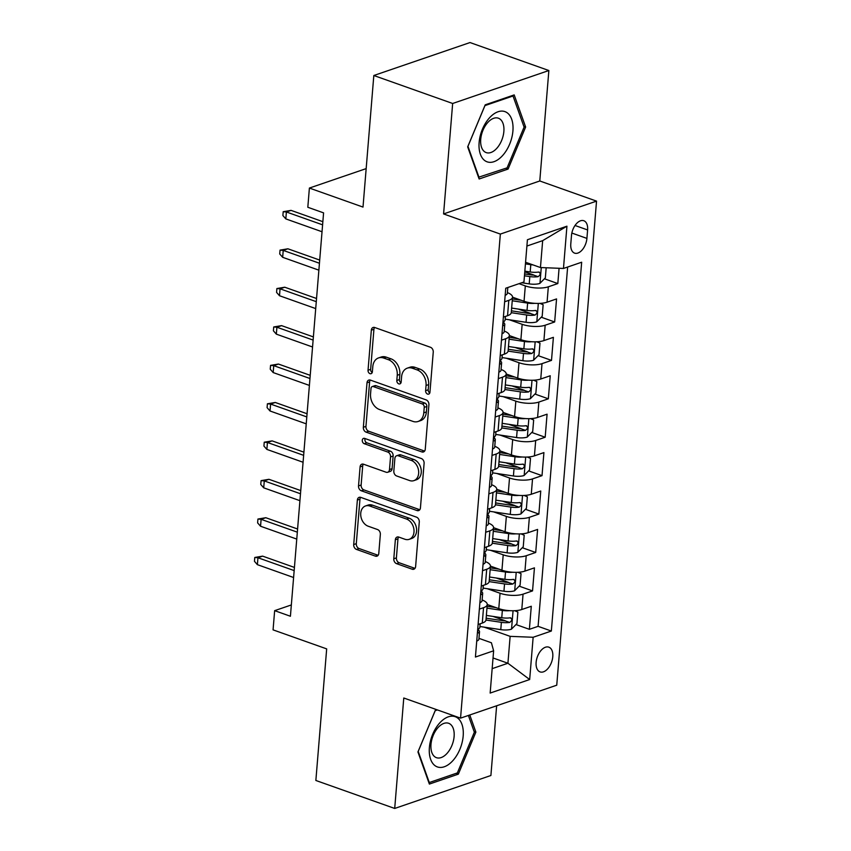 <?xml version="1.0" encoding="UTF-8"?>
<svg xmlns="http://www.w3.org/2000/svg" width="851" height="851" viewBox="0 0 851 851"><rect width="100%" height="100%" fill="white"/><g stroke="black" fill="none" stroke-linecap="round" stroke-linejoin="round"><path stroke-width="1.28" d="M427.564 394.077A2.819 2.085 -108.9 0 0 428.691 394.109A2.819 2.085 -108.9 0 0 429.946 392.215L433.244 352.144A4.021 2.989 -108.9 0 0 430.457 347.272L374.738 327.507A4.021 2.989 -108.9 0 0 373.121 327.465A4.021 2.989 -108.9 0 0 371.334 330.177L368.036 370.238A2.819 2.085 -108.9 0 0 369.983 373.653A2.819 2.085 -108.9 0 0 371.121 373.674A2.819 2.085 -108.9 0 0 372.376 371.781L372.802 366.59A12.871 9.552 -108.9 0 1 378.535 357.931A12.871 9.552 -108.9 0 1 383.695 358.048L388.343 359.686A12.871 9.552 -108.9 0 1 397.247 375.27L396.821 380.461A2.819 2.085 -108.9 0 0 398.779 383.865A2.819 2.085 -108.9 0 0 399.906 383.886A2.819 2.085 -108.9 0 0 401.161 381.993L401.587 376.812A12.871 9.552 -108.9 0 1 407.321 368.143A12.871 9.552 -108.9 0 1 412.48 368.26L417.128 369.908A12.871 9.552 -108.9 0 1 426.043 385.492L425.617 390.673A2.819 2.085 -108.9 0 0 427.564 394.077M552.778 656.685A13.116 7.574 109.5 0 0 548.842 647.164A13.116 7.574 109.5 0 0 536.13 662.376A13.116 7.574 109.5 0 0 540.066 671.896A13.116 7.574 109.5 0 0 552.778 656.685M393.79 558.777A4.021 2.989 -108.9 0 0 396.577 563.649L412.214 569.202A4.021 2.989 -108.9 0 0 413.82 569.234A4.021 2.989 -108.9 0 0 415.618 566.521L419.277 522.025A4.021 2.989 -108.9 0 0 416.49 517.153L360.771 497.388A4.021 2.989 -108.9 0 0 359.154 497.346A4.021 2.989 -108.9 0 0 357.367 500.058L353.708 544.555A4.021 2.989 -108.9 0 0 356.495 549.427L375.376 556.128A4.021 2.989 -108.9 0 0 376.993 556.16A4.021 2.989 -108.9 0 0 378.78 553.458L380.344 534.407A4.021 2.989 -108.9 0 0 377.557 529.545L368.196 526.216A10.765 7.989 -108.9 0 1 360.813 515.951A10.765 7.989 -108.9 0 1 365.536 505.951A10.765 7.989 -108.9 0 1 369.855 506.047L406.533 519.057A10.765 7.989 -108.9 0 1 413.916 529.333A10.765 7.989 -108.9 0 1 409.193 539.332A10.765 7.989 -108.9 0 1 404.874 539.236L398.768 537.066A4.021 2.989 -108.9 0 0 397.151 537.034A4.021 2.989 -108.9 0 0 395.353 539.736L393.79 558.777L396.396 557.894A4.021 2.989 -108.9 0 0 399.183 562.756L414.809 568.308A4.021 2.989 -108.9 0 0 414.98 568.362M452.658 103.482L443.584 213.931L539.779 180.976L548.863 70.527L452.658 103.482L373.823 75.505L363.005 207.08L309.392 188.06L307.817 207.272L323.582 212.867L290.414 616.252L274.65 610.656L273.065 629.868L326.678 648.887L315.859 780.473L394.704 808.45L490.899 775.495L496.633 705.777M443.584 213.931L500.345 234.078L460.551 718.138L403.778 698.001L394.704 808.45M421.851 451.924A4.021 2.989 -108.9 0 0 423.468 451.955A4.021 2.989 -108.9 0 0 425.255 449.243L428.915 404.746A4.021 2.989 -108.9 0 0 426.128 399.885L370.408 380.11A4.021 2.989 -108.9 0 0 368.802 380.067A4.021 2.989 -108.9 0 0 367.004 382.78L363.345 427.276A4.021 2.989 -108.9 0 0 366.132 432.148L421.851 451.924L424.447 451.03A4.021 2.989 -108.9 0 0 424.617 451.083M424.096 463.391L420.437 507.887A4.021 2.989 -108.9 0 1 418.649 510.589A4.021 2.989 -108.9 0 1 417.033 510.557L361.313 490.782A4.021 2.989 -108.9 0 1 358.526 485.921L360.09 466.869A4.021 2.989 -108.9 0 1 361.888 464.167A4.021 2.989 -108.9 0 1 363.494 464.199L386.099 472.22A4.021 2.989 -108.9 0 0 387.705 472.252A4.021 2.989 -108.9 0 0 389.503 469.55L390.535 456.913A4.021 2.989 -108.9 0 0 387.758 452.041L364.228 443.701A2.819 2.085 -108.9 0 1 362.303 441.009A2.819 2.085 -108.9 0 1 363.537 438.393A2.819 2.085 -108.9 0 1 364.664 438.414L421.309 458.519A4.021 2.989 -108.9 0 1 424.096 463.391M373.823 75.505L470.018 42.55L548.863 70.527M493.037 616.422L505.42 620.815M515.972 624.56L529.386 629.314L531.29 606.263L521.791 609.518L523.057 594.147A16.392 5.585 -175.3 0 1 500.048 593.243L487.325 588.722M496.197 577.999L508.579 582.392M519.131 586.137L532.545 590.902L534.439 567.851L524.95 571.095L526.216 555.735A16.392 5.585 -175.3 0 1 503.207 554.82L490.484 550.31M499.356 539.587L511.738 543.98M522.291 547.725L535.705 552.48L537.598 529.428L528.109 532.683L529.375 517.312A16.392 5.585 -175.3 0 1 506.356 516.397L493.644 511.887M502.515 501.165L514.898 505.558M525.45 509.302L538.864 514.068L540.757 491.016L531.269 494.261L532.535 478.9A16.392 5.585 -175.3 0 1 509.515 477.985L496.803 473.464M505.675 462.753L518.057 467.135M528.609 470.89L542.023 475.645L543.917 452.594L534.428 455.849L535.694 440.478A16.392 5.585 -175.3 0 1 512.674 439.563L499.952 435.052M508.834 424.33L521.216 428.723M531.769 432.468L545.183 437.233L547.076 414.182L537.587 417.426L538.853 402.066A16.392 5.585 -175.3 0 1 515.834 401.151L503.111 396.63M511.994 385.907L524.365 390.301M534.928 394.045L548.342 398.811L550.235 375.759L540.747 379.014L542.013 363.643A16.392 5.585 -175.3 0 1 518.993 362.728L506.271 358.218M515.153 347.495L527.524 351.889M538.087 355.633L551.501 360.388L553.395 337.336L543.906 340.591L545.172 325.22A16.392 5.585 -175.3 0 1 522.152 324.316L509.43 319.795M518.312 309.073L530.684 313.466M541.247 317.21L554.661 321.976L556.554 298.924L547.065 302.179A16.392 5.585 -175.3 0 1 524.046 301.265L512.536 297.18M521.791 609.518A16.392 5.585 4.7 0 1 498.782 608.603L487.272 604.518M524.95 571.095A16.392 5.585 4.7 0 1 501.941 570.191L490.431 566.106A16.392 5.585 -175.3 0 1 486.698 569.266L482.517 570.702M528.109 532.683A16.392 5.585 4.7 0 1 505.1 531.769L493.58 527.684M531.269 494.261A16.392 5.585 4.7 0 1 508.26 493.346L496.739 489.261M534.428 455.849A16.392 5.585 4.7 0 1 511.419 454.934L499.899 450.849A16.392 5.585 -175.3 0 1 496.176 454.019L491.995 455.445M537.587 417.426A16.392 5.585 4.7 0 1 514.568 416.511L503.058 412.427M540.747 379.014A16.392 5.585 4.7 0 1 517.727 378.099L506.217 374.014M543.906 340.591A16.392 5.585 4.7 0 1 520.886 339.677L509.377 335.592A16.392 5.585 -175.3 0 1 505.643 338.762L501.473 340.187M571.489 235.472L570.787 243.918A12.712 7.34 109.5 0 0 574.595 253.13A12.712 7.34 109.5 0 0 586.913 238.397L587.605 229.951A12.712 7.34 109.5 0 0 583.797 220.728A12.712 7.34 109.5 0 0 571.489 235.472M500.345 234.078L596.54 201.123L556.745 685.193L460.551 718.138M529.386 629.314L538.098 626.336L551.342 631.038L581.669 262.225L563.468 268.459L540.449 267.544L525.567 262.257M551.342 631.038L533.141 637.271L529.673 679.534L490.155 693.065L493.623 650.802L475.422 657.036L505.749 288.223L523.95 281.989L527.418 239.737L566.936 226.196L563.468 268.459M544.406 278.798L557.82 283.553L548.331 286.808A16.392 5.585 -175.3 0 1 525.312 285.893L519.046 283.67M507.398 292.606A16.392 5.585 -175.3 0 1 512.536 297.212L511.27 312.583A16.392 5.585 -175.3 0 1 507.547 315.71L503.366 317.136M512.536 297.212A16.392 5.585 -175.3 0 1 508.802 300.339L504.632 301.775M478.102 624.485L482.272 623.06A16.392 5.585 4.7 0 0 486.006 619.922L487.261 604.561A16.392 5.585 -175.3 0 1 483.538 607.688L479.368 609.114M481.262 586.062L485.432 584.637A16.392 5.585 4.7 0 0 489.165 581.51L490.421 566.138A16.392 5.585 -175.3 0 0 485.283 561.532M484.421 547.65L488.591 546.214A16.392 5.585 4.7 0 0 492.314 543.087L493.58 527.716A16.392 5.585 -175.3 0 1 489.857 530.854L485.676 532.279M487.58 509.228L491.75 507.802A16.392 5.585 4.7 0 0 495.473 504.664L496.739 489.304A16.392 5.585 -175.3 0 1 493.016 492.431L488.836 493.867M490.729 470.816L494.91 469.38A16.392 5.585 4.7 0 0 498.633 466.252L499.899 450.881A16.392 5.585 -175.3 0 0 494.761 446.275M493.888 432.393L498.069 430.968A16.392 5.585 4.7 0 0 501.792 427.83L503.058 412.469A16.392 5.585 -175.3 0 1 499.335 415.596L495.154 417.033M497.048 393.981L501.228 392.545A16.392 5.585 4.7 0 0 504.951 389.418L506.217 374.046A16.392 5.585 -175.3 0 1 502.484 377.184L498.314 378.61M500.207 355.558L504.388 354.133A16.392 5.585 4.7 0 0 508.111 350.995L509.377 335.634A16.392 5.585 -175.3 0 0 504.239 331.028M554.661 321.976L545.172 325.22M551.501 360.388L542.013 363.643M548.342 398.811L538.853 402.066M545.183 437.233L535.694 440.478M542.023 475.645L532.535 478.9M538.864 514.068L529.375 517.312M535.705 552.48L526.216 555.735M532.545 590.902L523.057 594.147M538.098 626.336L567.638 267.023M557.82 283.553L559.075 268.278M493.037 657.972L507.919 663.248L510.132 636.357L484.166 627.144M540.449 267.544L542.661 240.652L526.897 246.045M539.779 180.976L596.54 201.123M291.35 604.944L274.65 610.656M366.164 168.615L309.392 188.06M492.155 668.652L507.919 663.248L529.673 679.534M478.975 638.356L491.41 642.771L493.623 650.802M524.78 271.831L533.843 275.054M501.079 369.44A16.392 5.585 -175.3 0 1 506.217 374.046M497.92 407.863A16.392 5.585 -175.3 0 1 503.058 412.469M491.601 484.698A16.392 5.585 -175.3 0 1 496.739 489.304M488.442 523.12A16.392 5.585 -175.3 0 1 493.58 527.716M482.134 599.955A16.392 5.585 -175.3 0 1 487.261 604.561M510.132 636.357L533.141 637.271M542.661 240.652L566.936 226.196M467.678 146.872L479.124 178.987L508.09 169.062L525.631 127.022L514.185 94.908L485.219 104.833L467.678 146.872M436.435 709.585L435.467 709.915L417.937 751.954L429.372 784.069L458.349 774.144L475.879 732.105L469.773 714.978M523.844 126.384L525.631 127.022M505.856 168.264L508.09 169.062M456.104 773.346L458.349 774.144M474.092 731.477L475.879 732.105M429.766 393.002A2.819 2.085 -108.9 0 1 428.213 389.779L428.638 384.599A12.871 9.552 -108.9 0 0 419.724 369.015L417.128 369.908M407.321 368.143L409.916 367.249A12.871 9.552 -108.9 0 1 415.086 367.366L419.724 369.015M378.535 357.931L381.131 357.037A12.871 9.552 -108.9 0 1 386.29 357.154L390.939 358.803A12.871 9.552 -108.9 0 1 399.853 374.387L399.427 379.567A2.819 2.085 -108.9 0 0 400.981 382.79M374.568 327.454A4.021 2.989 -108.9 0 0 373.929 329.284L370.642 369.355A2.819 2.085 -108.9 0 0 372.195 372.578M370.249 380.057A4.021 2.989 -108.9 0 0 369.611 381.886L365.951 426.383A4.021 2.989 -108.9 0 0 368.738 431.255L424.447 451.03M424.245 407.363A2.819 2.085 -108.9 0 0 422.287 403.948L373.387 386.599A2.819 2.085 -108.9 0 0 372.249 386.567A2.819 2.085 -108.9 0 0 371.004 388.471L370.547 393.939A12.871 9.552 -108.9 0 0 379.461 409.512L412.895 421.383A12.871 9.552 -108.9 0 0 418.054 421.49A12.871 9.552 -108.9 0 0 423.787 412.831L424.245 407.363L426.84 406.47A2.819 2.085 -108.9 0 0 424.894 403.066L422.287 403.948M372.249 386.567L374.855 385.684A2.819 2.085 -108.9 0 1 375.982 385.705L424.894 403.066M418.054 421.49L420.66 420.607A12.871 9.552 -108.9 0 0 426.394 411.937L423.787 412.831M426.84 406.47L426.394 411.937M363.334 464.146A4.021 2.989 -108.9 0 0 362.696 465.986L361.132 485.027A4.021 2.989 -108.9 0 0 363.909 489.899L419.628 509.664A4.021 2.989 -108.9 0 0 419.798 509.717M387.705 472.252L390.311 471.369A4.021 2.989 -108.9 0 0 392.098 468.656L393.141 456.019A4.021 2.989 -108.9 0 0 390.354 451.158L366.824 442.807L364.228 443.701M365.079 438.563A2.819 2.085 -108.9 0 0 366.824 442.807M409.544 480.538A10.765 7.989 -108.9 0 0 413.863 480.634A10.765 7.989 -108.9 0 0 418.575 470.635A10.765 7.989 -108.9 0 0 411.203 460.37L398.279 455.774A4.021 2.989 -108.9 0 0 396.662 455.742A4.021 2.989 -108.9 0 0 394.875 458.455L393.832 471.082A4.021 2.989 -108.9 0 0 396.619 475.954L409.544 480.538M413.863 480.634L416.458 479.741A10.765 7.989 -108.9 0 0 421.181 469.741A10.765 7.989 -108.9 0 0 413.799 459.476L411.203 460.37M396.662 455.742L399.268 454.849A4.021 2.989 -108.9 0 1 400.874 454.891L413.799 459.476M398.598 537.013A4.021 2.989 -108.9 0 0 397.96 538.843L396.396 557.894M409.193 539.332L411.799 538.438A10.765 7.989 -108.9 0 0 416.511 528.439A10.765 7.989 -108.9 0 0 409.14 518.174L406.533 519.057M365.536 505.951L368.143 505.058A10.765 7.989 -108.9 0 1 372.451 505.154L409.14 518.174M360.601 497.335A4.021 2.989 -108.9 0 0 359.962 499.165L356.303 543.661A4.021 2.989 -108.9 0 0 359.09 548.533L377.972 555.235A4.021 2.989 -108.9 0 0 378.142 555.288M533.088 264.927A10.861 3.691 -175.3 0 1 530.79 264.672L525.439 263.863M546.182 267.767L545.353 277.83L539.832 283.447A10.861 3.691 -175.3 0 1 529.205 283.883L521.727 282.755M524.461 275.777L529.811 276.586A10.861 3.691 4.7 0 0 538.098 276.681C540.747 274.639 540.874 273.107 538.481 272.065A10.861 3.691 -175.3 0 1 530.184 271.969L524.833 271.161M538.098 276.681L533.556 275.064A5.532 1.883 -175.3 0 1 530.981 274.894L524.61 273.937M539.321 272.129L538.481 272.065M505.164 295.318A10.861 3.691 4.7 0 0 507.334 293.35L507.813 287.521M322.859 221.664L291.063 210.378L286.383 211.984L322.593 224.834M285.819 218.898L282.883 215.548L283.202 211.708L286.383 211.984L285.819 218.898L322.029 231.749M283.202 211.708L291.063 210.378M512.919 130.937A26.647 15.392 109.5 0 0 498.08 111.747A26.647 15.392 109.5 0 0 479.124 142.511A26.647 15.392 109.5 0 0 493.974 161.69A26.647 15.392 109.5 0 0 512.919 130.937M503.866 131.437A18.243 10.542 109.5 0 0 498.388 118.204A18.243 10.542 109.5 0 0 480.719 139.362A18.243 10.542 109.5 0 0 486.187 152.595A18.243 10.542 109.5 0 0 503.866 131.437M479.039 177.455L467.954 146.34L484.942 105.609L513.015 95.993L524.099 127.107L507.111 167.838L478.507 177.263M512.036 95.652L513.015 95.993M456.508 717.287A26.647 15.392 109.5 0 0 432.67 734.339A26.647 15.392 109.5 0 0 436.052 766.325A26.647 15.392 109.5 0 0 459.891 749.284A26.647 15.392 109.5 0 0 456.508 717.287M449.551 723.69A18.243 10.542 109.5 0 0 448.647 723.286A18.243 10.542 109.5 0 0 432.914 736.158A18.243 10.542 109.5 0 0 435.542 757.273A18.243 10.542 109.5 0 0 436.446 757.677A18.243 10.542 109.5 0 0 452.179 744.806A18.243 10.542 109.5 0 0 449.551 723.69M468.39 715.457L474.347 732.19L457.359 772.921L429.287 782.537L418.203 751.422L435.191 710.691L437.414 709.936M534.832 303.318A10.861 3.691 -175.3 0 1 527.631 303.094L512.238 300.775M521.237 300.265L512.398 298.935M539.938 303.371L543.14 304.722L542.193 316.242L536.673 321.869A10.861 3.691 -175.3 0 1 526.046 322.295L505.217 319.157M511.26 312.679L526.652 314.998A10.861 3.691 4.7 0 0 534.939 315.093C537.587 313.062 537.715 311.519 535.322 310.487A10.861 3.691 -175.3 0 1 527.024 310.392L511.642 308.073M534.939 315.093L530.396 313.487A5.532 1.883 -175.3 0 1 527.833 313.306L511.408 310.838M536.162 310.551L535.322 310.487M531.673 341.74A10.861 3.691 -175.3 0 1 524.471 341.506L509.079 339.187M518.078 338.677L509.238 337.347M536.779 341.783L539.981 343.134L539.034 354.665L533.513 360.281A10.861 3.691 -175.3 0 1 522.886 360.718L502.058 357.58M508.1 351.101L523.493 353.42A10.861 3.691 4.7 0 0 531.779 353.516C534.428 351.474 534.556 349.942 532.162 348.91A10.861 3.691 -175.3 0 1 523.865 348.804L508.483 346.495M531.779 353.516L527.248 351.91A5.532 1.883 -175.3 0 1 524.673 351.729L508.26 349.261M533.003 348.963L532.162 348.91M528.514 380.152A10.861 3.691 -175.3 0 1 521.312 379.929L505.92 377.61M514.919 377.099L506.079 375.77M533.62 380.206L536.821 381.556L535.875 393.077L530.364 398.704A10.861 3.691 -175.3 0 1 519.727 399.13L498.899 396.002M504.941 389.513L520.333 391.832A10.861 3.691 4.7 0 0 528.62 391.939C531.269 389.896 531.396 388.364 529.003 387.322A10.861 3.691 -175.3 0 1 520.706 387.226L505.324 384.907M528.62 391.939L524.088 390.322A5.532 1.883 -175.3 0 1 521.514 390.152L505.1 387.673M529.843 387.386L529.003 387.322M525.354 418.575A10.861 3.691 -175.3 0 1 518.153 418.341L502.76 416.022M511.759 415.511L502.92 414.182M530.46 418.618L533.662 419.969L532.715 431.5L527.205 437.116A10.861 3.691 -175.3 0 1 516.578 437.552L495.739 434.414M501.782 427.936L517.174 430.255A10.861 3.691 4.7 0 0 525.461 430.351C528.109 428.319 528.237 426.776 525.844 425.745A10.861 3.691 -175.3 0 1 517.557 425.638L502.164 423.33M525.461 430.351L520.929 428.744A5.532 1.883 -175.3 0 1 518.355 428.564L501.941 426.096M526.684 425.798L525.844 425.745M502.005 333.741A10.861 3.691 4.7 0 0 504.175 331.773L504.781 324.476A10.861 3.691 4.7 0 0 503.856 322.806L503.43 322.444M505.441 316.434L505.154 319.859A10.861 3.691 -175.3 0 1 504.377 321.082C502.76 323.486 502.633 325.029 503.994 325.699A10.861 3.691 4.7 0 0 504.781 324.476M319.699 260.076L287.904 248.79L283.223 250.396L319.433 263.246M282.66 257.31L279.724 253.97L280.043 250.12L283.223 250.396L282.66 257.31L318.87 270.161M280.043 250.12L287.904 248.79M498.846 372.153A10.861 3.691 4.7 0 0 501.016 370.185L501.622 362.888A10.861 3.691 4.7 0 0 500.707 361.218L500.271 360.856M502.281 354.846L501.994 358.282A10.861 3.691 -175.3 0 1 501.218 359.505C499.601 361.909 499.484 363.441 500.835 364.111A10.861 3.691 4.7 0 0 501.622 362.888M316.54 298.499L284.745 287.212L280.064 288.819L316.285 301.669M279.5 295.733L276.564 292.382L276.883 288.542L280.064 288.819L279.5 295.733L315.71 308.583M276.883 288.542L284.745 287.212M495.686 410.576A10.861 3.691 4.7 0 0 497.856 408.608L498.463 401.31A10.861 3.691 4.7 0 0 497.548 399.64L497.112 399.279M499.122 393.268L498.835 396.694A10.861 3.691 -175.3 0 1 498.058 397.917C496.452 400.321 496.324 401.863 497.686 402.534A10.861 3.691 4.7 0 0 498.463 401.31M313.381 336.911L281.585 325.635L276.905 327.231L313.125 340.081M276.341 334.145L273.405 330.805L273.724 326.965L276.905 327.231L276.341 334.145L312.551 346.995M273.724 326.965L281.585 325.635M492.527 448.998A10.861 3.691 4.7 0 0 494.708 447.02L495.303 439.722A10.861 3.691 4.7 0 0 494.388 438.063L493.952 437.691M495.963 431.691L495.686 435.116A10.861 3.691 -175.3 0 1 494.899 436.34C493.293 438.744 493.165 440.275 494.527 440.946A10.861 3.691 4.7 0 0 495.303 439.722M310.221 375.334L278.426 364.047L273.745 365.653L309.966 378.504M273.182 372.568L270.246 369.217L270.565 365.377L273.745 365.653L273.182 372.568L309.392 385.418M270.565 365.377L278.426 364.047M522.195 456.998A10.861 3.691 -175.3 0 1 514.993 456.764L499.611 454.445M508.6 453.934L499.76 452.604M527.301 457.04L530.503 458.391L529.556 469.912L524.046 475.539A10.861 3.691 -175.3 0 1 513.419 475.975L492.58 472.837M498.622 466.359L514.015 468.667A10.861 3.691 4.7 0 0 522.301 468.773C524.95 466.731 525.078 465.199 522.684 464.157A10.861 3.691 -175.3 0 1 514.398 464.061L499.005 461.742M522.301 468.773L517.77 467.156A5.532 1.883 -175.3 0 1 515.195 466.986L498.782 464.508M523.525 464.22L522.684 464.157M489.368 487.41A10.861 3.691 4.7 0 0 491.548 485.442L492.144 478.145A10.861 3.691 4.7 0 0 491.229 476.475L490.793 476.113M492.803 470.103L492.527 473.528A10.861 3.691 -175.3 0 1 491.74 474.762C490.133 477.166 490.006 478.698 491.367 479.368A10.861 3.691 4.7 0 0 492.144 478.145M307.062 413.746L275.267 402.47L270.597 404.065L306.807 416.916M270.022 410.99L267.086 407.64L267.405 403.8L270.597 404.065L270.022 410.99L306.232 423.841M267.405 403.8L275.267 402.47M519.036 495.41A10.861 3.691 -175.3 0 1 511.834 495.176L496.452 492.867M505.441 492.357L496.601 491.016M524.142 495.463L527.354 496.814L526.397 508.334L520.886 513.961A10.861 3.691 -175.3 0 1 510.26 514.387L489.421 511.249M495.463 504.771L510.855 507.09A10.861 3.691 4.7 0 0 519.142 507.185C521.791 505.154 521.918 503.611 519.525 502.579A10.861 3.691 -175.3 0 1 511.238 502.484L495.846 500.165M519.142 507.185L514.61 505.579A5.532 1.883 -175.3 0 1 512.036 505.398L495.622 502.93M520.365 502.643L519.525 502.579M515.876 533.832A10.861 3.691 -175.3 0 1 508.675 533.598L493.293 531.279M502.281 530.769L493.442 529.439M520.993 533.875L524.195 535.226L523.248 546.757L517.727 552.373A10.861 3.691 -175.3 0 1 507.1 552.81L486.261 549.672M492.303 543.193L507.696 545.502A10.861 3.691 4.7 0 0 515.983 545.608C518.631 543.566 518.759 542.034 516.366 540.991A10.861 3.691 -175.3 0 1 508.079 540.896L492.686 538.577M515.983 545.608L511.451 543.991A5.532 1.883 -175.3 0 1 508.877 543.821L492.463 541.353M517.206 541.055L516.366 540.991M512.727 572.244A10.861 3.691 -175.3 0 1 505.515 572.01L490.133 569.702M499.122 569.191L490.282 567.862M517.833 572.298L521.035 573.648L520.089 585.169L514.568 590.796A10.861 3.691 -175.3 0 1 503.941 591.222L483.102 588.084M489.144 581.605L504.537 583.924A10.861 3.691 4.7 0 0 512.834 584.02C515.472 581.988 515.6 580.446 513.206 579.414A10.861 3.691 -175.3 0 1 504.92 579.318L489.527 576.999M512.834 584.02L508.292 582.414A5.532 1.883 -175.3 0 1 505.717 582.233L489.304 579.765M514.047 579.478L513.206 579.414M509.568 610.667A10.861 3.691 -175.3 0 1 502.356 610.433L486.974 608.114M495.963 607.603L487.123 606.274M514.674 610.71L517.876 612.06L516.929 623.592L511.408 629.208A10.861 3.691 -175.3 0 1 500.782 629.644L479.943 626.506M485.995 620.028L501.377 622.347A10.861 3.691 4.7 0 0 509.675 622.443C512.313 620.4 512.44 618.868 510.047 617.837A10.861 3.691 -175.3 0 1 501.76 617.73L486.368 615.422M509.675 622.443L505.132 620.836A5.532 1.883 -175.3 0 1 502.558 620.656L486.144 618.188M510.887 617.89L510.047 617.837M486.208 525.833A10.861 3.691 4.7 0 0 488.389 523.865L488.985 516.557A10.861 3.691 4.7 0 0 488.07 514.898L487.634 514.536M489.644 508.526L489.368 511.951A10.861 3.691 -175.3 0 1 488.58 513.174C486.974 515.578 486.846 517.121 488.208 517.791A10.861 3.691 4.7 0 0 488.985 516.557M303.903 452.168L272.118 440.882L267.437 442.488L303.647 455.338M266.863 449.402L263.927 446.052L264.246 442.212L267.437 442.488L266.863 449.402L303.073 462.253M264.246 442.212L272.118 440.882M483.049 564.245A10.861 3.691 4.7 0 0 485.23 562.277L485.825 554.98A10.861 3.691 4.7 0 0 484.91 553.31L484.485 552.948M486.485 546.938L486.208 550.374A10.861 3.691 -175.3 0 1 485.421 551.597C483.815 554.001 483.687 555.533 485.049 556.203A10.861 3.691 4.7 0 0 485.825 554.98M300.743 490.58L268.959 479.304L264.278 480.911L300.488 493.761M263.704 487.825L260.768 484.474L261.087 480.634L264.278 480.911L263.704 487.825L299.914 500.675M261.087 480.634L268.959 479.304M479.89 602.668A10.861 3.691 4.7 0 0 482.07 600.7L482.666 593.402A10.861 3.691 4.7 0 0 481.751 591.732L481.326 591.371M483.325 585.36L483.049 588.786A10.861 3.691 -175.3 0 1 482.272 590.009C480.655 592.413 480.528 593.955 481.889 594.626A10.861 3.691 4.7 0 0 482.666 593.402M297.584 529.003L265.799 517.716L261.119 519.323L297.329 532.173M260.544 526.237L257.619 522.897L257.927 519.046L261.119 519.323L260.544 526.237L296.765 539.087M257.927 519.046L265.799 517.716M476.741 641.08A10.861 3.691 4.7 0 0 478.911 639.112L479.507 631.814A10.861 3.691 4.7 0 0 478.592 630.144L478.166 629.783M480.166 623.772L479.89 627.208A10.861 3.691 -175.3 0 1 479.113 628.432C477.496 630.836 477.368 632.367 478.73 633.038A10.861 3.691 4.7 0 0 479.507 631.814M294.435 567.426L262.64 556.139L257.959 557.745L294.169 570.596M257.385 564.66L254.46 561.309L254.768 557.469L257.959 557.745L257.385 564.66L293.606 577.51M254.768 557.469L262.64 556.139M498.782 608.603L500.048 593.243M501.941 570.191L503.207 554.82M505.1 531.769L506.356 516.397M508.26 493.346L509.515 477.985M511.419 454.934L512.674 439.563M514.568 416.511L515.834 401.151M517.727 378.099L518.993 362.728M520.886 339.677L522.152 324.316M524.046 301.265L525.312 285.893M507.547 315.71L508.802 300.339M482.272 623.06L483.538 607.688M485.432 584.637L486.698 569.266M488.591 546.214L489.857 530.854M491.75 507.802L493.016 492.431M494.91 469.38L496.176 454.019M498.069 430.968L499.335 415.596M501.228 392.545L502.484 377.184M504.388 354.133L505.643 338.762M547.065 302.179L548.331 286.808M575.031 225.483L587.605 229.951M571.84 233.046L586.913 238.397M428.638 384.599L426.043 385.492M415.086 367.366L412.48 368.26M399.427 379.567L396.821 380.461M399.853 374.387L397.247 375.27M390.939 358.803L388.343 359.686M386.29 357.154L383.695 358.048M370.642 369.355L368.036 370.238M373.929 329.284L371.334 330.177M428.213 389.779L425.617 390.673M368.738 431.255L366.132 432.148M365.951 426.383L363.345 427.276M369.611 381.886L367.004 382.78M375.982 385.705L373.387 386.599M419.628 509.664L417.033 510.557M363.909 489.899L361.313 490.782M361.132 485.027L358.526 485.921M362.696 465.986L360.09 466.869M392.098 468.656L389.503 469.55M393.141 456.019L390.535 456.913M390.354 451.158L387.758 452.041M400.874 454.891L398.279 455.774M397.96 538.843L395.353 539.736M372.451 505.154L369.855 506.047M377.972 555.235L375.376 556.128M359.09 548.533L356.495 549.427M356.303 543.661L353.708 544.555M359.962 499.165L357.367 500.058M414.809 568.308L412.214 569.202M399.183 562.756L396.577 563.649M539.97 283.309L541.268 267.576M530.184 271.969L530.79 264.672M529.205 283.883L529.811 276.586M536.821 321.731L538.321 303.413M527.024 310.392L527.631 303.094M526.046 322.295L526.652 314.998M533.662 360.143L535.162 341.836M523.865 348.804L524.471 341.506M522.886 360.718L523.493 353.42M530.503 398.566L532.003 380.248M520.706 387.226L521.312 379.929M519.727 399.13L520.333 391.832M527.343 436.978L528.843 418.671M517.557 425.638L518.153 418.341M516.578 437.552L517.174 430.255M524.184 475.401L525.684 457.093M514.398 464.061L514.993 456.764M513.419 475.975L514.015 468.667M521.025 513.813L522.525 495.505M511.238 502.484L511.834 495.176M510.26 514.387L510.855 507.09M517.865 552.235L519.365 533.928M508.079 540.896L508.675 533.598M507.1 552.81L507.696 545.502M514.706 590.658L516.217 572.34M504.92 579.318L505.515 572.01M503.941 591.222L504.537 583.924M511.547 629.07L513.057 610.763M501.76 617.73L502.356 610.433M500.782 629.644L501.377 622.347"/></g></svg>
